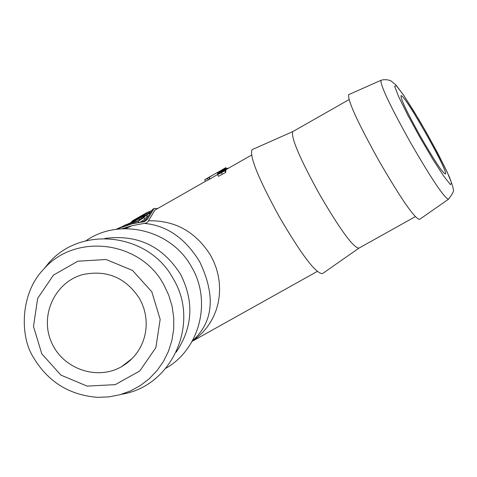 <?xml version="1.0" encoding="UTF-8"?>
<svg xmlns="http://www.w3.org/2000/svg" width="477" height="477" viewBox="0 0 477 477"><rect width="100%" height="100%" fill="white"/><g stroke="black" fill="none" stroke-linecap="round" stroke-linejoin="round"><path stroke-width="0.72" d="M420.69 136.839C407.507 113.216 400.936 99.568 400.978 95.877C402.815 90.958 449.078 172.245 445.446 174.01C442.817 173.258 434.565 160.862 420.69 136.839M448.344 199.32L419.563 219.408C414.811 218.812 401.258 199.249 378.905 160.707C357.833 122.732 347.721 100.73 348.58 94.69L348.949 94.529M121.671 394.24C171.798 386.579 200.394 323.519 173.395 279.033C149.456 233.486 81.847 224.894 49.018 262.684L43.806 269.04C19.867 293.438 20.046 336.261 32.996 356.695C47.587 381.594 69.129 395.141 97.63 397.335L108.875 396.894L119.9 394.747L130.454 390.949L140.31 385.583L149.229 378.756L157.016 370.629L163.486 361.381L168.494 351.221L171.917 340.387L173.688 329.112L173.747 317.67L172.102 306.306L168.792 295.293L163.885 284.87C140.775 240.885 75.509 232.561 43.806 269.04M139.612 298.691C125.845 277.62 106.914 269.588 82.801 274.585C55.159 281.961 39.698 314.975 51.218 341.681C62.201 368.614 96.706 380.986 121.456 366.724L126.095 363.742L130.37 360.254L134.222 356.289L137.609 351.907L140.476 347.161L142.796 342.104L144.537 336.804L145.676 331.33L146.2 325.749L146.099 320.127L145.378 314.546L144.042 309.066L142.11 303.76L139.612 298.691M146.063 219.545L143.201 221.632L144.31 221.662L147.321 219.462L146.063 219.545L152.551 209.403L153.588 208.956M147.321 219.462L154.065 208.538L155.872 208.407L156.396 209.242M143.201 221.632L132.344 223.683L117.086 228.817M115.881 229.365L131.95 223.862L144.31 221.662M127.115 227.028L124.712 228.65M155.562 209.713L154.959 210.065L147.977 221.662L146.499 222.956L131.89 225.74L121.987 228.757M120.83 227.165L122.142 226.748M122.052 226.593L122.362 226.664M122.279 226.509L123.185 226.372M123.054 226.146L123.412 226.295M118.767 228.078L120.866 227.231M125.505 225.061L128.373 223.755L128.844 224.589M128.373 223.761L130.62 222.747L130.859 223.164M130.448 222.825L130.531 223.254L132.135 222.837L133.321 221.942L130.662 223.206L132.022 222.854M130.626 222.759L131.413 222.389M137.925 217.697L144.114 214.191M149.086 213.404L148.24 211.907L149.319 213.273M147.453 212.289L148.323 213.833L147.292 214.471M147.28 212.438L148.15 213.982M146.528 213.583L135.432 219.706L132.916 220.934L136.792 218.484L131.175 221.972L146.528 213.583L147.417 215.151L146.713 215.544M136.792 218.484L136.982 218.824M146.648 213.32L147.417 215.151M134.389 222.36L138.133 221.149L139.582 220.404L138.408 220.636L132.695 222.705L134.389 222.36L130.054 223.445L130.454 224.154M139.582 220.404L143.851 217.572L146.367 215.032L144.215 215.401L132.362 222.24M133.321 221.942L142.921 216.349L144.609 216.057L138.408 220.636M130.531 223.254L130.054 223.445M132.695 222.705L132.135 222.837M147.131 216.391L144.769 219.199L140.459 222.055M128.551 223.677L129.034 224.536M128.76 223.582L129.267 224.476M129.523 223.242L130.078 224.22M129.732 223.147L130.275 224.107M123.275 226.05L124.247 225.609M124.366 225.549L124.563 225.895M118.332 228.262L118.678 228.119M127.144 224.309L127.52 224.971M123.406 225.991L125.35 224.876M123.937 225.657L123.215 226.068M148.735 212.241L149.462 211.854L150.07 212.366M149.462 211.854L149.897 212.623M144.835 223.463C167.022 225.555 185.32 238.339 199.726 261.813C215.866 295.752 213.404 322.13 192.344 340.954M192.249 341.133L197.556 337.209L202.415 332.702L206.768 327.657L210.56 322.124L213.738 316.168L216.266 309.847L218.108 303.235L219.235 296.408L219.635 289.45L219.295 282.438L218.21 275.45L216.403 268.581L213.887 261.909L210.691 255.511C195.785 231.774 175.053 220.207 148.484 220.791M225.078 168.715L217.697 173.306L224.917 169.377L225.078 168.715L225.967 170.283L225.532 171.118M217.369 172.573L225.794 167.671L226.67 169.222L225.699 169.818M217.554 174.516L208.3 179.978L207.417 178.416L214.286 174.224M208.216 179.829L205.587 181.332L204.711 179.775L207.417 178.416M224.846 169.913L225.752 171.517L225.734 172.435L218.46 176.299L217.548 174.683L224.822 170.82L224.846 169.913L217.566 174.296L217.548 174.683M144.567 221.173L141.019 221.733M224.822 170.82L225.734 172.435M221.441 172.74L222.36 174.361M211.585 175.78L209.767 176.818M208.33 177.641L204.711 179.775M217.339 172.519L217.721 173.199M217.172 172.68L217.947 174.051M209.111 177.271L209.987 178.821M208.884 177.581L209.767 179.137M225.549 167.874L226.426 169.43M225.794 167.671L223.236 169.132M226.259 168.494L228.757 168.053M217.697 173.306L218.072 173.974M221.543 171.291L221.757 171.672M224.917 169.377L225.812 170.957M119.655 228.924L118.815 229.008M127.12 227.243L127.425 227.779M415.27 216.665L358.954 248.129C353.505 247.974 340.339 229.992 319.453 194.181C299.955 158.787 291.03 137.954 292.669 131.676L293.027 131.473M358.71 248.29L322.524 273.583C316.179 274.078 301.786 255.171 279.343 216.85C258.546 178.881 249.435 156.492 252.005 149.689L252.554 149.444M158.257 208.181L156.2 208.843M151.215 210.768L148.591 211.985M165.948 368.208C199.648 349.122 211.949 301.416 191.736 267.251C171.732 229.89 119.655 217.059 85.89 240.819M176.24 352.109C192.833 327.27 194.246 301.285 180.485 274.156C162.472 246.031 137.245 234.141 104.809 238.482M419.951 137.4L407.674 114.927L398.641 96.67L394.646 86.313L396.363 85.723L403.298 94.744L414 111.421L426.402 132.505L438.202 154.065L447.187 172.066L451.588 183.025L450.437 184.617L443.795 176.24L432.895 159.372L419.951 137.4M410.625 142.778C431.846 179.483 444.481 198.289 448.529 199.195C452.888 193.519 454.426 190.084 453.15 188.898C453.311 188.141 452.011 184.039 449.256 176.591C440.921 159.062 430.809 140.047 418.901 119.542L403.447 94.911L395.94 85.013L390.693 80.702C387.109 79.462 383.842 79.343 380.884 80.345C380.592 85.872 390.508 106.681 410.625 142.778M381.183 80.214L348.58 94.69M151.817 291.811L160.153 319.387L155.86 347.638L139.821 370.921L115.273 384.635L87.118 386.108L60.913 375.107L41.797 353.827L33.497 326.465L37.659 298.369L53.49 275.074L77.906 261.187L106.115 259.506L132.517 270.429L151.817 291.811M127.788 224.017L128.212 224.768M132.493 221.489L132.761 221.96M146.367 215.032L147.268 216.636M143.851 217.572L144.769 219.199M138.133 221.149L138.807 222.342M138.604 218.615L139.415 220.052M142.921 216.349L143.47 217.315M126.53 224.584L126.858 225.168M125.338 224.864L125.713 225.52M154.065 208.532L152.545 209.397M132.344 223.683L131.944 223.862M155.878 208.401L156.367 209.26M147.429 212.313L132.302 220.923M131.181 221.99L131.724 222.938M134.472 222.342L133.029 222.622M146.361 214.912L147.262 216.51M125.385 224.84L125.761 225.508M251.504 155.108L226.575 169.299M205.551 181.266L154.959 210.059M317.181 271.473L192.13 341.341M217.13 172.626L204.901 179.59M225.681 167.761L224.244 168.578M149.587 213.118L148.317 213.839M130.388 224.041L129.965 224.285M131.89 225.74L125.552 228.638M349.015 99.61L292.669 131.676M292.705 131.64L252.005 149.689M132.123 358.561L121.456 366.724"/></g></svg>
